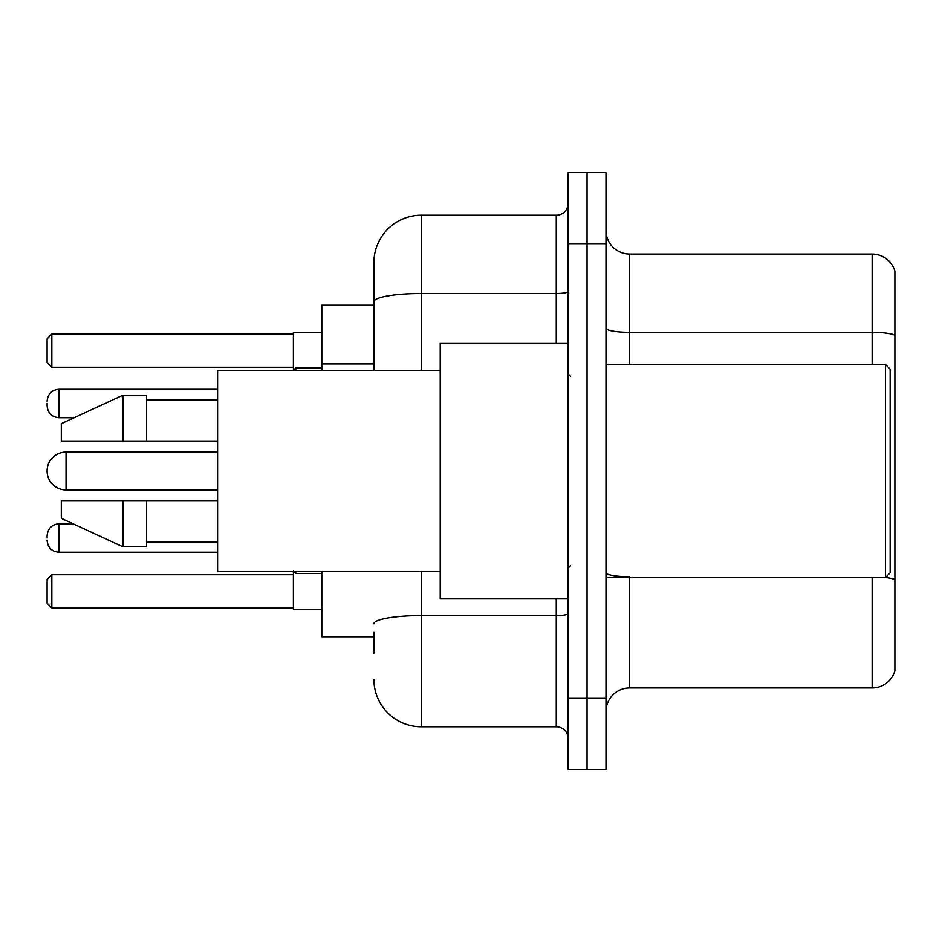 <?xml version="1.0" encoding="UTF-8"?>
<svg xmlns="http://www.w3.org/2000/svg" width="942" height="942" viewBox="0 0 942 942"><rect width="100%" height="100%" fill="white"/><g stroke="black" fill="none" stroke-linecap="round" stroke-linejoin="round"><path stroke-width="1.41" d="M373.903 347.363L373.903 288.652L373.903 305.232L321.811 305.232L321.811 370.359M373.903 636.768L321.811 636.768L321.811 571.641M373.903 653.348L373.903 632.035M568.097 698.34L568.097 769.39L587.043 769.39L587.043 698.34L587.043 769.39L605.989 769.39L605.989 698.34L587.043 698.34L587.043 243.66L587.043 698.34L568.097 698.34L568.097 243.66L587.043 243.66L587.043 172.61L587.043 243.66L605.989 243.66L605.989 698.34M605.989 243.66L605.989 172.61L568.097 172.61L568.097 243.66M421.274 571.641L421.274 726.765L556.251 726.765L556.251 598.877M373.903 370.359L373.903 262.606A47.359 47.359 0 0 1 421.274 215.235L556.251 215.235A11.846 11.846 0 0 0 568.097 203.401M373.903 262.606L373.903 288.652M568.097 738.599A11.846 11.846 0 0 0 556.251 726.765M421.274 726.765A47.359 47.359 0 0 1 373.903 679.394M605.989 711.61A23.68 23.68 0 0 1 629.668 687.919L872.162 687.919L872.162 577.564M894.9 271.131A23.68 23.68 0 0 0 872.162 254.081A23.68 23.68 0 0 1 894.9 271.131L894.9 670.869A23.68 23.68 0 0 1 872.162 687.919M894.9 335.317A23.68 4.109 180 0 0 872.162 332.349L872.162 254.081L629.668 254.081A23.68 23.68 0 0 1 605.989 230.39A23.68 23.68 0 0 0 629.668 254.081L629.668 364.436M293.386 571.641L293.386 609.533L321.811 609.533M321.811 332.467L293.386 332.467L293.386 370.359L295.753 367.981L295.753 370.359M51.834 607.884L47.1 603.139L47.1 579.46L51.834 574.726L51.834 607.884L293.386 607.884M51.834 574.726L293.386 574.726M51.834 367.274L47.1 362.54L47.1 338.861L51.834 334.116L51.834 367.274L293.386 367.274M51.834 334.116L293.386 334.116M66.046 452.054A18.946 18.946 0 0 0 47.1 471A18.946 18.946 0 0 0 66.046 489.946L66.046 452.054L217.602 452.054M885.433 364.436L890.166 369.17L890.166 572.83L885.433 577.564L885.433 364.436L605.989 364.436M568.097 343.123L440.208 343.123L440.208 598.877L568.097 598.877M440.208 370.359L217.602 370.359L217.602 571.641L440.208 571.641M122.884 441.398L61.312 441.398L61.312 423.641L122.884 395.216L122.884 441.398L217.602 441.398M122.884 395.216L146.563 395.216L146.563 441.398M217.602 500.602L146.563 500.602L146.563 546.784L122.884 546.784L122.884 500.602L61.312 500.602L61.312 518.359L122.884 546.784M61.312 500.602L76.985 500.602M146.563 500.602L122.884 500.602M47.1 538.023L47.1 535.657L47.1 538.023M47.1 403.506L47.1 405.872L47.1 403.506M373.903 363.942L321.811 363.942M568.097 613.525A11.846 2.061 0 0 1 556.251 615.585L421.274 615.585A47.359 8.219 180 0 0 373.903 623.816M421.274 215.235L421.274 293.515L556.251 293.515L556.251 215.235M373.903 301.746A47.359 8.219 180 0 1 421.274 293.515L421.274 370.359M556.251 343.123L556.251 293.515A11.846 2.061 0 0 0 568.097 291.455M629.668 577.564L629.668 687.919M872.162 364.436L872.162 332.349L629.668 332.349A23.68 4.109 0 0 1 605.989 328.24M894.9 579.707A23.68 4.109 180 0 0 885.527 577.47M629.668 576.751A23.68 4.109 -0 0 1 605.989 572.63M47.1 535.657C47.865 528.391 51.81 524.447 58.946 523.811L58.946 552.224L217.602 552.224M295.753 571.641L295.753 573.537L293.386 571.17L295.753 573.537L321.811 573.537M217.602 389.293L58.946 389.293L58.946 417.718C51.81 417.082 47.865 413.138 47.1 405.872M217.602 489.946L66.046 489.946M605.989 577.564L885.433 577.564M570.463 376.27L568.097 373.903M146.563 399.95L217.602 399.95M146.563 542.05L217.602 542.05M570.463 565.73L568.097 568.097M58.946 523.811L73.111 523.811M58.946 552.224C51.81 551.588 47.865 547.643 47.1 540.39M295.753 573.537L293.386 571.17M58.946 417.718L74.135 417.718M295.753 367.981L321.811 367.981M58.946 389.293C51.81 389.929 47.865 393.886 47.1 401.139"/></g></svg>
